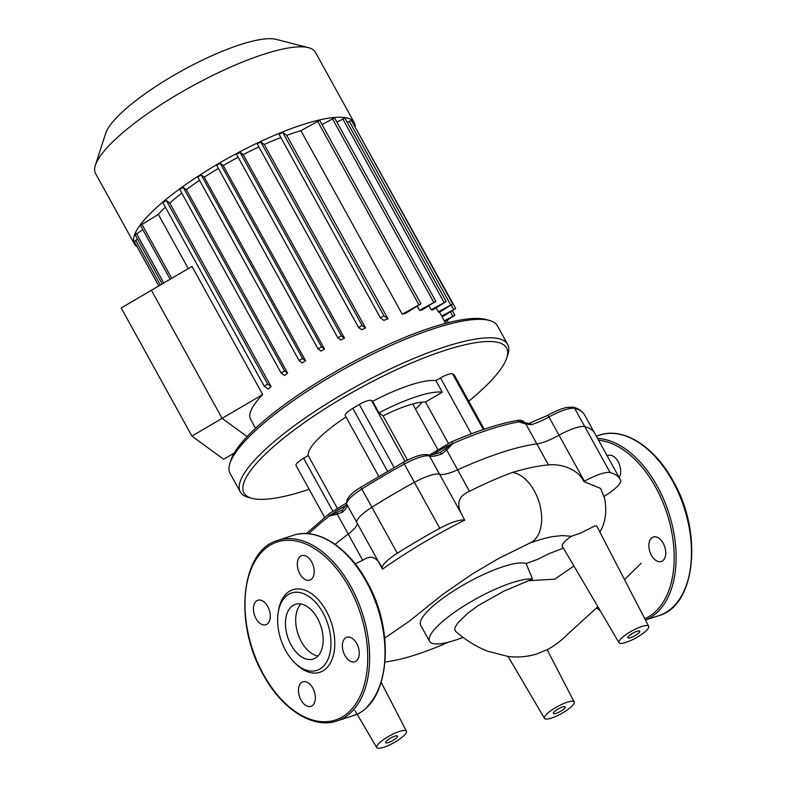 <?xml version="1.0" encoding="UTF-8"?>
<svg xmlns="http://www.w3.org/2000/svg" width="787" height="787" viewBox="0 0 787 787"><rect width="100%" height="100%" fill="white"/><g stroke="black" fill="none" stroke-linecap="round" stroke-linejoin="round"><path stroke-width="1.18" d="M651.4 555.248A12.897 7.831 71.9 0 1 653.289 537.009A12.897 7.831 71.9 0 1 663.195 543.266A12.897 7.831 71.9 0 1 661.306 561.515A12.897 7.831 71.9 0 1 651.4 555.248M607.21 455.88A12.897 7.831 71.9 0 1 608.243 455.398A12.897 7.831 71.9 0 1 618.572 462.481A12.897 7.831 71.9 0 1 619.162 477.532M317.8 656.132A28.775 17.471 -108.1 0 0 319.355 622.163A28.775 17.471 -108.1 0 0 295.351 604.318A28.775 17.471 -108.1 0 0 290.787 607.2A28.775 17.471 -108.1 0 0 289.242 641.179A28.775 17.471 -108.1 0 0 313.236 659.014A28.775 17.471 -108.1 0 0 317.8 656.132M295.204 663.175A43.433 26.364 -108.1 0 0 295.902 663.894A43.433 26.364 -108.1 0 0 326.733 667.927A43.433 26.364 -108.1 0 0 326.212 610.82A43.433 26.364 -108.1 0 0 285.956 594.067A43.433 26.364 -108.1 0 0 278.49 610.633L278.175 612.571A40.717 24.722 -108.1 0 0 294.505 662.506A40.717 24.722 -108.1 0 0 323.408 666.294A40.717 24.722 -108.1 0 0 322.926 612.748A40.717 24.722 -108.1 0 0 285.179 597.048A40.717 24.722 -108.1 0 0 278.175 612.571M267.767 606.502A12.897 7.831 -108.1 0 0 257.861 600.235A12.897 7.831 -108.1 0 0 255.972 618.484A12.897 7.831 -108.1 0 0 265.878 624.75A12.897 7.831 -108.1 0 0 267.767 606.502M300.86 683.136A12.897 7.831 -108.1 0 0 300.172 698.364A12.897 7.831 -108.1 0 0 310.924 706.352A12.897 7.831 -108.1 0 0 312.97 705.063A12.897 7.831 -108.1 0 0 313.669 689.835A12.897 7.831 -108.1 0 0 302.906 681.847A12.897 7.831 -108.1 0 0 300.86 683.136M344.922 655.492A12.897 7.831 -108.1 0 0 354.829 661.759A12.897 7.831 -108.1 0 0 356.718 643.51A12.897 7.831 -108.1 0 0 346.811 637.244A12.897 7.831 -108.1 0 0 344.922 655.492M311.829 578.858A12.897 7.831 -108.1 0 0 312.518 563.64A12.897 7.831 -108.1 0 0 301.765 555.642A12.897 7.831 -108.1 0 0 299.719 556.93A12.897 7.831 -108.1 0 0 299.03 572.159A12.897 7.831 -108.1 0 0 309.783 580.157A12.897 7.831 -108.1 0 0 311.829 578.858M300.909 603.983A28.775 17.471 -108.1 0 0 297.939 633.751A28.775 17.471 -108.1 0 0 317.928 656.004M394.68 736.209A6.788 1.613 -28.9 0 1 397.524 736.081A6.788 1.613 -28.9 0 1 394.858 739.219A6.788 1.613 -28.9 0 1 388.473 742.515A6.788 1.613 -28.9 0 1 385.64 742.643A6.788 1.613 -28.9 0 1 388.306 739.514A6.788 1.613 -28.9 0 1 394.68 736.209M636.939 631.322A6.788 1.613 -28.9 0 1 639.772 631.194A6.788 1.613 -28.9 0 1 637.106 634.322A6.788 1.613 -28.9 0 1 630.731 637.627A6.788 1.613 -28.9 0 1 627.888 637.755A6.788 1.613 -28.9 0 1 630.554 634.617A6.788 1.613 -28.9 0 1 636.939 631.322M562.43 707.001A6.788 1.613 -28.9 0 1 565.263 706.874A6.788 1.613 -28.9 0 1 562.597 710.012A6.788 1.613 -28.9 0 1 556.222 713.307A6.788 1.613 -28.9 0 1 553.379 713.435A6.788 1.613 -28.9 0 1 556.045 710.297A6.788 1.613 -28.9 0 1 562.43 707.001M599.96 532.081L600.442 531.156C605.528 522.056 606.944 511.245 604.682 498.732L600.658 488.452L583.836 481.526C576.723 466.858 557.176 463.691 548.441 464.92C538.249 465.796 526.267 468.295 512.475 472.416C499.096 477.325 484.762 483.621 469.465 491.275C458.25 496.174 455.85 504.211 462.274 515.377L464.664 520.177C452.417 526.267 439.421 533.33 425.669 541.358C413.519 548.342 393.844 561.003 382.59 569.07L382.512 569.119A27.142 6.463 151.1 0 0 382.393 568.844A27.142 6.463 151.1 0 0 382.344 568.765A27.142 6.463 -28.9 0 1 382.305 568.686A27.142 6.463 -28.9 0 1 397.297 553.251A185.939 44.239 -28.9 0 1 439.795 528.313A27.142 6.463 -28.9 0 1 464.664 520.177M384.705 638.08L409.073 621.396L443.13 594.096L472.082 574.126L498.112 558.74L530.094 542.922A37.048 22.498 -108.1 0 0 537.531 497.738A37.048 22.498 -108.1 0 0 512.475 472.416M552.641 536.626L561.967 535.563L571.401 536.262L580.737 533.035L595.041 525.834L596.694 525.923L648.695 626.295A16.97 4.033 151.1 0 0 641.592 626.59A16.97 4.033 151.1 0 0 625.606 634.863A16.97 4.033 151.1 0 0 618.995 642.694A16.97 4.033 151.1 0 0 625.173 642.635A16.97 4.033 151.1 0 0 641.523 634.46A16.97 4.033 151.1 0 0 648.695 626.295M583.836 481.526A27.142 6.463 151.1 0 0 584.397 481.211A27.142 6.463 -28.9 0 1 610.151 472.594A185.939 44.239 -28.9 0 1 620.126 479.283A185.939 44.239 -28.9 0 1 620.579 480.218A27.142 6.463 -28.9 0 1 604.682 496.046A27.142 6.463 151.1 0 0 604.042 496.44M529.08 423.396A2.715 1.83 74 0 1 529.11 423.386L524.86 422.924A2.715 1.938 106.6 0 1 525.903 424.095L536.832 443.898A27.142 6.463 151.1 0 0 559.006 435.221A27.142 6.463 -28.9 0 1 584.761 426.603A185.939 44.239 -28.9 0 1 594.736 433.293A185.939 44.239 151.1 0 0 584.761 426.603A27.142 6.463 151.1 0 0 559.006 435.221A27.142 6.463 -28.9 0 1 536.832 443.898A152.009 36.172 151.1 0 0 457.621 469.809A27.142 6.463 -28.9 0 1 439.579 474.286A27.142 6.463 151.1 0 0 414.405 482.323A185.939 44.239 151.1 0 0 371.907 507.261A27.142 6.463 151.1 0 0 356.914 522.696A27.142 6.463 151.1 0 0 356.954 522.775L382.256 568.607M357.062 522.962A27.142 6.463 -28.9 0 1 348.198 534.029A152.009 36.172 151.1 0 0 335.114 544.368A152.009 36.172 151.1 0 1 348.198 534.029A27.142 6.463 151.1 0 0 357.062 522.962M382.512 569.119C377.711 557.206 371.11 554.274 362.709 560.314L355.163 563.836M399.343 731.477A16.97 4.033 151.1 0 0 376.688 746.489A16.97 4.033 151.1 0 0 376.737 747.581A16.97 4.033 151.1 0 0 393.53 742.898A16.97 4.033 151.1 0 0 406.446 731.192A16.97 4.033 151.1 0 0 399.343 731.477M544.879 718.757A16.97 4.033 151.1 0 0 562.243 713.14A16.97 4.033 151.1 0 0 574.185 701.974A16.97 4.033 151.1 0 0 567.083 702.27A16.97 4.033 151.1 0 0 551.097 710.543A16.97 4.033 151.1 0 0 544.486 718.374A16.97 4.033 151.1 0 0 544.879 718.757M618.995 642.694L562.371 546.345A19.98 4.752 -28.9 0 1 571.401 536.262M563.423 548.146L548.962 553.664L537.855 559.262L526.119 563.531L532.494 579.055L503.818 591.185L477.837 605.793L467.537 613.447L458.26 622.419L455.122 627.111L454.679 629.285L455.673 631.4C465.422 640.018 476.096 646.629 487.694 651.243L508.107 656.456C518.013 657.666 527.723 656.781 537.255 653.81L547.909 649.324C557.54 644.179 566.089 635.985 567.761 634.184L597.835 606.698M526.119 563.531A61.75 14.697 151.1 0 0 461.989 585.764A61.75 14.697 151.1 0 0 420.691 625.252L429.545 641.297A61.75 14.697 -28.9 0 1 467.773 603.639A61.75 14.697 -28.9 0 1 532.494 579.055M448.56 642.143A127.169 30.26 -28.9 0 1 385.099 661.946M463.051 637.391A61.75 14.697 -28.9 0 1 429.545 641.297M137.164 246.793A125.546 29.867 -28.9 0 1 136.682 246.459A125.546 29.867 -28.9 0 1 134.429 243.95A125.546 29.867 -28.9 0 1 223.872 160.509A125.546 29.867 -28.9 0 1 351.986 120.106A125.546 29.867 -28.9 0 1 354.239 122.615A125.546 29.867 -28.9 0 1 355.183 126.432M134.429 243.95L95.561 173.553A125.546 29.867 -28.9 0 1 95.375 165.3A125.546 29.867 -28.9 0 1 191.034 86.737A125.546 29.867 -28.9 0 1 308.494 47.653A125.546 29.867 -28.9 0 1 313.128 49.709A125.546 29.867 -28.9 0 1 315.38 52.208L354.239 122.615M308.494 47.653L276.099 39.35A100.431 23.895 151.1 0 0 182.141 70.614A100.431 23.895 151.1 0 0 105.606 133.465L95.375 165.3M438.733 312.134A108.576 25.833 -28.9 0 1 439.146 312.459L452.741 303.979L438.29 311.829A108.576 25.833 -28.9 0 1 438.733 312.134M191.92 436.087L121.198 307.983L191.998 266.439L262.71 394.543L222.121 418.359L247.098 436.628L222.121 418.359L191.92 436.087L223.636 459.274L234.192 453.086M151.399 290.265L222.121 418.359L151.399 290.265M158.767 285.937L134.262 241.55L137.509 239.14M162.22 283.91L135.098 234.782L142.85 229.735M436.146 307.953L438.29 311.829M431.119 309.773A108.576 25.833 -28.9 0 1 432.722 309.96L446.18 301.559L431.119 309.773L428.984 305.887M419.52 310.304A108.576 25.833 -28.9 0 1 421.98 309.999L435.831 301.362L419.52 310.304L417.376 306.428M402.226 314.19A108.576 25.833 -28.9 0 1 405.876 313.177L420.966 303.812L402.226 314.19L300.929 130.691L319.679 120.322L420.966 303.812M380.406 317.83L279.119 134.38L380.416 317.879L383.83 320.388A108.576 25.833 -28.9 0 1 388.001 318.843L286.704 135.344A108.576 25.833 -28.9 0 1 300.929 130.691M358.547 327.382L257.26 143.942L358.557 327.441L361.666 329.723A108.576 25.833 -28.9 0 1 365.552 327.963L264.255 144.464A108.576 25.833 -28.9 0 1 280.861 137.528M337.79 337.751L236.513 154.311L337.81 337.81L340.82 340.023A108.576 25.833 -28.9 0 1 344.49 338.105L243.193 154.606A108.576 25.833 -28.9 0 1 258.903 146.903M317.978 348.808L216.691 165.359L317.987 348.857L321.027 351.091A108.576 25.833 -28.9 0 1 324.519 349.044L223.223 165.545A108.576 25.833 -28.9 0 1 238.136 157.252M305.553 360.721L302.582 358.547L299.05 360.554L302.247 362.896A108.576 25.833 -28.9 0 1 305.553 360.721L204.256 177.223A108.576 25.833 -28.9 0 1 218.373 168.408M287.648 373.166L284.579 370.923L281.048 372.93L284.55 375.497A108.576 25.833 -28.9 0 1 287.648 373.166L186.352 189.667A108.576 25.833 -28.9 0 1 199.564 180.331M271.053 386.574L267.678 384.105L264.147 386.112L268.249 389.122A108.576 25.833 -28.9 0 1 271.053 386.574L169.756 203.076A108.576 25.833 -28.9 0 1 181.787 193.13M188.28 268.623L158.335 214.379A108.576 25.833 -28.9 0 1 165.349 207.138M262.71 394.543A108.576 25.833 151.1 0 0 250.571 419.255L255.559 428.285M170.179 279.237L140.45 225.377L158.335 214.379M264.137 386.063L162.85 202.613L166.382 200.606L169.756 203.076M281.028 372.871L179.751 189.431L183.282 187.424L186.352 189.667M299.04 360.495L197.753 177.055L201.285 175.048L204.256 177.223M216.691 165.359L220.222 163.352L223.223 165.545M317.987 348.857L321.519 346.851L324.519 349.044M236.513 154.311L240.045 152.304L243.193 154.606M337.81 337.81L341.332 335.803L344.49 338.105M257.26 143.942L260.792 141.935L264.255 144.464M358.557 327.441L362.089 325.434L365.552 327.963M279.119 134.38L282.651 132.373L286.704 135.344M380.416 317.879L383.948 315.872L388.001 318.843M441.684 316.108L455.703 308.514L442.156 316.964M444.301 320.85L454.866 315.272L444.763 321.706M322.031 124.582L334.534 117.863L435.831 301.362M336.895 122.133L344.883 118.06L446.18 301.559M347.244 122.319L351.445 120.49L452.741 303.979M353.914 124.956L455.703 308.514M415.487 409.073A56.998 13.566 151.1 0 0 422.058 402.137M448.334 443.297L425.531 402A56.998 13.566 151.1 0 0 383.092 415.88L407.518 460.12M309.163 489.298A149.973 35.681 -28.9 0 1 252.184 498.368A149.973 35.681 -28.9 0 1 343.683 397.356A149.973 35.681 -28.9 0 1 506.769 357.829A149.973 35.681 -28.9 0 1 468.737 401.203M506.769 357.829L507.881 354.386A152.688 36.33 151.1 0 0 507.654 344.342A152.688 36.33 151.1 0 0 341.833 394.631A152.688 36.33 151.1 0 0 240.31 491.924A152.688 36.33 151.1 0 0 248.682 497.473L252.184 498.368M240.31 491.924L230.119 473.459A152.688 36.33 -28.9 0 1 229.883 463.425A152.688 36.33 -28.9 0 1 331.642 376.166A152.688 36.33 -28.9 0 1 489.081 320.339A152.688 36.33 -28.9 0 1 497.453 325.877L507.654 344.342M489.081 320.339L485.579 319.433A149.973 35.681 151.1 0 0 330.943 374.278A149.973 35.681 151.1 0 0 230.994 459.982L229.883 463.425M378.724 476.283L345.218 415.585A11.402 2.715 -28.9 0 1 352.792 408.315L359.315 404.488A11.402 2.715 -28.9 0 1 371.484 400.514L372.615 401.331A76.005 18.081 -28.9 0 1 435.909 380.623L440.484 377.937A11.402 2.715 -28.9 0 1 452.663 373.963L454.266 375.133A11.402 2.715 -28.9 0 1 454.473 375.36L484.202 429.21M324.618 517.305L296.04 465.53A11.402 2.715 -28.9 0 1 303.625 458.26L308.199 455.575L337.19 508.097M345.995 416.992A76.005 18.081 151.1 0 0 308.199 455.575M383.092 415.88L378.98 412.87A76.005 18.081 -28.9 0 1 442.284 392.172L425.531 402M435.909 380.623L442.284 392.172M378.98 412.87L372.615 401.331M548.008 415.231L529.11 423.386A2.715 1.83 74 0 1 531.274 424.685A27.142 6.463 151.1 0 0 548.942 416.992A27.142 6.463 -28.9 0 1 574.697 408.364A185.939 44.239 -28.9 0 1 584.672 415.064L594.736 433.293A185.939 44.239 -28.9 0 1 594.746 433.312L620.126 479.283M524.86 422.924L518.987 421.852L525.903 424.095L531.274 424.685M382.305 568.686L356.914 522.696A27.142 6.463 -28.9 0 1 371.907 507.261A185.939 44.239 -28.9 0 1 414.405 482.323L404.341 464.084A27.142 6.463 -28.9 0 1 429.515 456.047A27.142 6.463 151.1 0 0 441.615 454.01A2.715 1.456 -109.9 0 0 439.638 452.653C427.311 456.499 429.859 454.65 428.167 454.896C423.199 453.646 414.906 456.116 403.298 462.303L361.272 486.966A2.715 0.639 57.7 0 0 361.843 489.022A185.939 44.239 -28.9 0 1 404.341 464.084L403.298 462.303M346.821 504.231L342.552 509.651A2.715 1.899 47.2 0 0 342.473 512.199A27.142 6.463 151.1 0 0 346.988 504.733M441.615 454.01L446.682 450.007A2.715 0.994 -133.5 0 0 445.196 448.983L439.864 452.604M342.404 509.809L337.249 512.337A2.715 1.495 74.3 0 0 337.259 514.216L342.473 512.199M341.932 510.094L342.552 509.651M548.441 464.92L536.832 443.898A152.009 36.172 151.1 0 0 457.621 469.809L446.682 450.007L452.889 443.465L445.196 448.983M337.249 512.337L329.419 515.928L337.259 514.216L362.709 560.314M439.795 528.313L414.405 482.323A27.142 6.463 -28.9 0 1 439.579 474.286A27.142 6.463 151.1 0 0 457.621 469.809L469.465 491.275M596.9 607.623A93.643 56.861 -108.1 0 0 599.625 609.748M644.769 618.7A93.643 56.861 -108.1 0 0 655.66 487.242A93.643 56.861 -108.1 0 0 598.543 440.189M645.429 619.979A95.001 57.677 -108.1 0 0 658.444 611.204A95.001 57.677 -108.1 0 0 657.312 486.277A95.001 57.677 -108.1 0 0 597.559 438.408M599.684 435.093C623.452 426.761 654.587 446.642 673.249 481.221C703.096 532.425 695.797 605.783 658.758 615.69A95.001 57.677 -108.1 0 0 673.82 606.177A95.001 57.677 -108.1 0 0 672.688 481.241A95.001 57.677 -108.1 0 0 599.684 435.093L596.339 436.195M367.342 706.421A95.001 57.677 -108.1 0 0 366.211 581.485A95.001 57.677 -108.1 0 0 293.207 535.337C316.974 527.005 348.12 546.886 366.781 581.465C396.628 632.659 389.329 706.028 352.281 715.934A95.001 57.677 -108.1 0 0 357.003 713.996M336.905 720.961A95.001 57.677 -108.1 0 0 351.966 711.448A95.001 57.677 -108.1 0 0 350.835 586.512A95.001 57.677 -108.1 0 0 277.841 540.364C240.792 550.27 233.493 623.629 263.34 674.833C282.002 709.412 313.137 729.293 336.905 720.961L352.281 715.934M262.386 551.372A93.643 56.861 -108.1 0 0 263.507 674.518A93.643 56.861 -108.1 0 0 350.304 710.631A93.643 56.861 -108.1 0 0 349.192 587.486A93.643 56.861 -108.1 0 0 262.386 551.372M584.397 481.211L547.968 415.162C555.032 411.267 561.288 408.689 566.729 407.42L573.162 407.154A2.715 2.558 104.8 0 1 574.697 408.364L610.151 472.594M428.167 454.896A2.715 2.577 -70.3 0 1 429.515 456.047L462.274 515.377M397.297 553.251L361.843 489.022A27.142 6.463 -28.9 0 0 346.851 504.467C345.483 499.361 350.294 493.528 361.272 486.966A2.715 0.639 57.7 0 1 361.449 486.946M573.9 565.961L554.865 579.173L528.097 580.757M135.62 240.251L160.332 285.022M136.456 233.493L163.785 282.995M141.798 224.079L171.743 278.323M166.382 200.606L267.678 384.105M183.282 187.424L284.579 370.923M201.285 175.048L302.582 358.547M220.222 163.352L321.519 346.851M240.045 152.304L341.332 335.803M260.792 141.935L362.089 325.434M282.651 132.373L383.948 315.872M317.466 120.991L418.763 304.49M451.345 305.307L453.489 309.183M450.508 312.065L452.653 315.941M445.157 321.47L446.121 323.221M349.231 121.159L450.528 304.648M332.33 118.532L433.627 302.031M342.679 118.729L443.976 302.228M303.625 458.26L332.734 511.009M454.266 375.133L484.133 429.23M440.484 377.937L471.334 433.814M452.663 373.963L483.326 429.505M371.484 400.514L405.079 461.349M359.315 404.488L394.051 467.419M352.792 408.315L387.479 471.157M433.312 454.552A27.142 6.463 -28.9 0 1 452.889 443.465A152.009 36.172 -28.9 0 1 518.987 421.852A27.142 6.463 -28.9 0 1 524.959 422.737L525.224 423.042M356.875 522.617L346.89 504.536A27.142 6.463 -28.9 0 1 346.851 504.467L356.914 522.696M329.753 513.34A2.715 1.495 51.8 0 0 329.35 513.518A2.715 1.495 51.8 0 0 329.419 515.928A27.142 6.463 -28.9 0 1 346.3 505.411M308.72 533.734A152.009 36.172 -28.9 0 1 329.419 515.928M452.889 443.465A2.715 0.984 -113.4 0 0 451.207 441.989L429.466 455.053M518.987 421.852A2.715 2.174 -99.9 0 0 516.744 420.573C498.683 423.8 476.833 430.932 451.207 441.989M596.585 607.938L600.245 610.801M658.758 615.69L645.458 620.038M295.902 663.894L294.505 662.506M277.841 540.364L293.207 535.337M529.267 543.246C539.341 539.705 547.201 537.491 552.838 536.596M406.446 731.192L381.213 682.427M376.737 747.581L354.927 710.474M574.185 701.974L547.162 649.737M544.486 718.374L508.087 656.447M641.149 563.266L624.544 579.606M439.54 312.232L445.668 323.339M281.048 372.93L179.751 189.431M264.147 386.112L162.85 202.613M299.05 360.554L197.753 177.055M452.456 310.914L454.866 315.272M447.114 320.329L448.383 322.64M437.631 449.19L412.683 403.997M573.162 407.154C578.534 408.502 582.37 411.139 584.672 415.064M440.651 452.161L439.638 452.653M306.359 533.566L329.35 513.518L346.378 503.08M516.744 420.573C520.04 419.648 522.775 420.366 524.959 422.737"/></g></svg>
